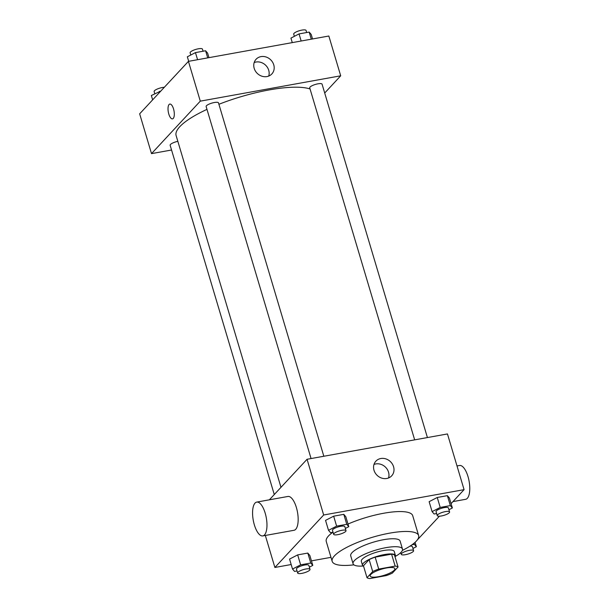 <?xml version="1.0" encoding="UTF-8"?>
<svg xmlns="http://www.w3.org/2000/svg" width="609" height="609" viewBox="0 0 609 609"><rect width="100%" height="100%" fill="white"/><g stroke="black" fill="none" stroke-linecap="round" stroke-linejoin="round"><path stroke-width="0.91" d="M394.229 570.222A12.888 3.304 -16.6 0 1 380.929 576.183A12.888 3.304 -16.6 0 1 370.173 576.015A12.888 3.304 -16.6 0 1 381.584 569.164A12.888 3.304 -16.6 0 1 394.876 568.646A12.888 3.304 -16.6 0 1 394.229 570.222M395.142 566.111L378.722 569.072A16.633 4.263 -16.6 0 0 372.7 571.554L366.999 577.69A16.633 4.263 -16.6 0 0 369.914 578.55L386.334 575.589A16.633 4.263 -16.6 0 0 392.348 573.115L398.058 566.979A16.633 4.263 -16.6 0 0 395.142 566.111L391.579 554.175L375.167 557.136L378.722 569.072M391.579 554.175A16.633 4.263 -16.6 0 1 394.495 555.035L398.058 566.979M375.167 557.136A16.633 4.263 -16.6 0 0 369.145 559.61L363.444 565.746L366.999 577.69M395.066 556.953A17.181 4.408 163.4 0 0 395.439 555.484A17.181 4.408 163.4 0 0 377.709 556.169A17.181 4.408 163.4 0 0 362.5 565.304A17.181 4.408 163.4 0 0 363.619 566.332M362.5 565.304L361.312 561.323A17.181 4.408 -16.6 0 1 376.522 552.196A17.181 4.408 -16.6 0 1 394.251 551.503L395.439 555.484M369.145 559.61L372.7 571.554M395.37 556.382A25.776 6.608 163.4 0 0 402.48 549.052A25.776 6.608 163.4 0 0 375.898 550.079A25.776 6.608 163.4 0 0 353.083 563.774A25.776 6.608 163.4 0 0 363.048 566.02M402.48 549.052L400.113 541.089A25.776 6.608 163.4 0 0 373.523 542.124A25.776 6.608 163.4 0 0 350.708 555.819L353.083 563.774M402.389 550.407A45.104 11.563 163.4 0 0 418.634 535.57A45.104 11.563 163.4 0 0 372.107 537.374A45.104 11.563 163.4 0 0 332.179 561.346A45.104 11.563 163.4 0 0 353.905 564.855M332.179 561.346L326.249 541.447A45.104 11.563 -16.6 0 1 332.834 532.274M347.998 524.052A45.104 11.563 -16.6 0 1 412.704 515.671L418.634 535.57M309.364 567.154L312.79 565.388L309.821 555.438L307.804 553.071L297.672 554.898L289.557 559.092L292.518 569.042L294.535 571.409L297.047 570.953M345.349 528.437L348.782 526.671L345.813 516.721L343.796 514.354L333.663 516.181L325.549 520.375L328.51 530.325L330.527 532.692L333.039 532.236M451.071 503.635L464.073 489.651L323.668 514.993L274.887 567.466L291.178 564.528M311.443 560.866L330.991 557.342M417.256 540.016L439.394 516.204M448.94 509.741L452.365 507.975L449.404 498.025L447.387 495.657L437.254 497.484L429.132 501.679L432.101 511.629L434.118 513.996L436.623 513.547M265.341 535.463L274.887 567.466M464.073 489.651L447.463 433.943L307.058 459.277L269.384 499.806M307.058 459.277L323.668 514.993M393.566 466.73A10.772 9.546 -137.1 0 1 391.678 475.835A10.772 9.546 -137.1 0 1 377.283 475.492A10.772 9.546 -137.1 0 1 375.898 461.158A10.772 9.546 -137.1 0 1 385.786 458.866A10.772 9.546 -137.1 0 1 393.566 466.73M256.716 502.098L287.92 496.464A17.181 6.63 79.8 0 1 297.002 509.832A17.181 6.63 79.8 0 1 295.715 529.29A17.181 6.63 79.8 0 1 294.025 530.287L262.822 535.912A17.181 6.63 79.8 0 1 253.245 520.185A17.181 6.63 79.8 0 1 256.716 502.098A17.181 6.63 79.8 0 1 265.806 515.465A17.181 6.63 79.8 0 1 264.512 534.923A17.181 6.63 79.8 0 1 262.822 535.912M452.967 501.603L465.634 499.311A17.181 6.63 -100.2 0 0 469.105 481.224A17.181 6.63 -100.2 0 0 459.529 465.497L457.009 465.946M373.995 464.446A10.772 9.546 -137.1 0 1 388.527 472.158A10.772 9.546 -137.1 0 1 388.542 477.974M280.985 487.329L176.123 135.579A73.027 18.727 -16.6 0 1 206.976 109.376M218.905 104.291A73.027 18.727 -16.6 0 1 310.057 88.975M427.419 437.559L322.07 84.171A6.44 1.652 163.4 0 0 316.695 84.088A6.44 1.652 163.4 0 0 310.05 87.064A6.44 1.652 163.4 0 0 309.722 87.848L414.66 439.865M274.271 494.554L170.139 145.262A6.44 1.652 -16.6 0 1 177.836 141.334M311.07 458.554L206.131 106.545A6.44 1.652 -16.6 0 1 211.833 103.119A6.44 1.652 -16.6 0 1 218.486 102.868L323.836 456.255M324.711 93.01L340.697 75.805L200.292 101.147L151.512 153.628L171.555 150.004M340.697 75.805L328.837 36.015L188.432 61.357L139.651 113.83L151.512 153.628M188.432 61.357L200.292 101.147M273.753 64.828A10.772 9.546 -137.1 0 1 271.865 73.925A10.772 9.546 -137.1 0 1 257.47 73.582A10.772 9.546 -137.1 0 1 256.084 59.256A10.772 9.546 -137.1 0 1 265.973 56.964A10.772 9.546 -137.1 0 1 273.753 64.828M173.238 118.435A7.521 2.9 79.8 0 1 172.492 118.869A7.521 2.9 79.8 0 1 168.305 111.987A7.521 2.9 79.8 0 1 169.82 104.07A7.521 2.9 79.8 0 1 173.801 109.917A7.521 2.9 79.8 0 1 173.238 118.435M172.492 118.869A7.521 2.9 79.8 0 1 168.305 111.98A7.521 2.9 79.8 0 1 169.827 104.07M254.181 62.544A10.772 9.546 -137.1 0 1 268.714 70.248A10.772 9.546 -137.1 0 1 268.729 76.064M312.546 38.953L311.199 34.439L309.182 32.079L299.049 33.906L290.935 38.101L292.282 42.615M309.182 32.079L311.298 39.182M299.049 33.906L301.166 41.009M294.36 36.327L293.705 34.134A6.44 1.652 -16.6 0 1 299.407 30.709A6.44 1.652 -16.6 0 1 306.061 30.45L306.677 32.528M208.956 57.649L207.616 53.135L205.598 50.768L195.459 52.602L187.344 56.797L188.691 61.311M205.598 50.768L207.715 57.878M195.459 52.602L197.582 59.705M190.769 55.023L190.115 52.823A6.44 1.652 -16.6 0 1 195.824 49.405A6.44 1.652 -16.6 0 1 202.47 49.146L203.086 51.225M160.806 91.076L151.352 95.506L152.646 99.846M159.474 91.312L159.741 92.218M154.785 93.74L154.13 91.54A6.44 1.652 -16.6 0 1 157.503 88.944A6.44 1.652 -16.6 0 1 164.331 87.277M452.365 507.975L450.348 505.607L440.216 507.434L432.101 511.629M437.247 515.625L436.059 511.644A6.44 1.652 -16.6 0 1 441.761 508.218A6.44 1.652 -16.6 0 1 448.407 507.959L449.594 511.941A6.44 1.652 -16.6 0 1 449.267 512.725A6.44 1.652 -16.6 0 1 442.621 515.709A6.44 1.652 -16.6 0 1 437.247 515.625A6.44 1.652 -16.6 0 1 442.949 512.199A6.44 1.652 -16.6 0 1 449.594 511.941M449.404 498.025L447.387 495.657L450.348 505.607M447.387 495.657L437.254 497.484L440.216 507.434M437.254 497.484L429.132 501.679M348.782 526.671L346.765 524.303L336.625 526.13L328.51 530.325M333.656 534.314L332.468 530.34A6.44 1.652 -16.6 0 1 338.17 526.914A6.44 1.652 -16.6 0 1 344.823 526.656L346.003 530.637A6.44 1.652 -16.6 0 1 345.684 531.421A6.44 1.652 -16.6 0 1 339.038 534.398A6.44 1.652 -16.6 0 1 333.656 534.314A6.44 1.652 -16.6 0 1 339.358 530.896A6.44 1.652 -16.6 0 1 346.003 530.637M345.813 516.721L343.796 514.354L346.765 524.303M343.796 514.354L333.663 516.181L336.625 526.13M333.663 516.181L325.549 520.375M412.948 548.458L416.373 546.692L414.356 544.324L412.049 544.743M410.032 546.113A6.44 1.652 -16.6 0 1 412.415 546.676L413.602 550.658A6.44 1.652 -16.6 0 1 413.283 551.442A6.44 1.652 -16.6 0 1 406.629 554.426A6.44 1.652 -16.6 0 1 401.255 554.342A6.44 1.652 -16.6 0 1 406.957 550.917A6.44 1.652 -16.6 0 1 413.602 550.658M415.072 542.33L416.373 546.692M414.029 543.228L414.356 544.324M312.79 565.388L310.773 563.02L300.633 564.847L292.518 569.042M297.664 573.031L296.476 569.057A6.44 1.652 -16.6 0 1 302.186 565.632A6.44 1.652 -16.6 0 1 308.832 565.373L310.019 569.354A6.44 1.652 -16.6 0 1 309.692 570.138A6.44 1.652 -16.6 0 1 303.046 573.115A6.44 1.652 -16.6 0 1 297.664 573.031A6.44 1.652 -16.6 0 1 303.366 569.605A6.44 1.652 -16.6 0 1 310.019 569.354M309.821 555.438L307.804 553.071L310.773 563.02M307.804 553.071L297.672 554.898L300.633 564.847M297.672 554.898L289.557 559.092M400.745 552.637L401.255 554.342"/></g></svg>

